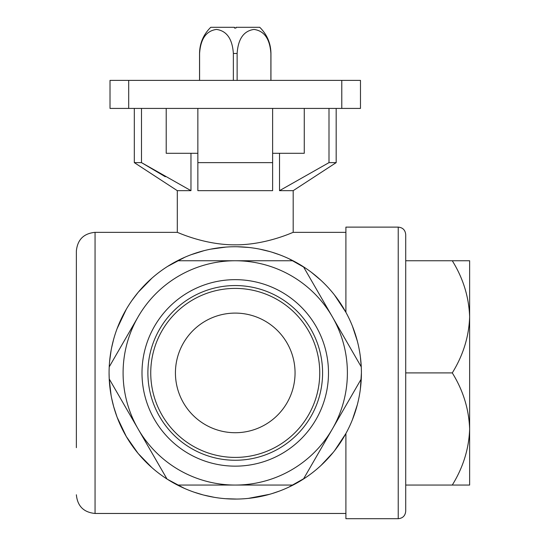 <?xml version="1.0" encoding="UTF-8"?>
<svg xmlns="http://www.w3.org/2000/svg" width="546" height="546" viewBox="0 0 546 546"><rect width="100%" height="100%" fill="white"/><g stroke="black" fill="none" stroke-linecap="round" stroke-linejoin="round"><path stroke-width="0.82" d="M237.128 80.385L237.128 53.467C238.111 38.902 243.734 30.89 253.999 29.423C264.264 30.869 269.901 38.882 270.891 53.467L270.946 53.467C270.802 43.619 267.315 35.149 260.49 28.051L259.719 27.3L235.988 27.3L235.988 28.051L234.493 28.051L234.493 27.3L210.756 27.3C203.446 34.494 199.706 43.216 199.543 53.467L199.543 80.385M166.209 108.422L166.209 153.283L197.857 153.283M272.625 153.283L304.272 153.283L304.272 108.422M175.43 372.904A59.814 59.814 0 0 1 265.151 321.109A59.814 59.814 0 0 1 265.151 424.706A59.814 59.814 0 0 1 175.43 372.904M341.782 108.422L110.012 108.422L110.012 80.385L360.476 80.385L360.476 108.422L341.782 108.422L341.782 80.385M141.489 108.422L141.489 162.626L134.309 162.626L134.309 108.422M328.999 108.422L328.999 162.626L336.179 162.626L336.179 108.422M197.857 108.422L197.857 162.626L272.625 162.626L272.625 190.663L197.857 190.663L197.857 162.626M272.625 108.422L272.625 162.626M165.322 176.747L141.489 162.626L190.97 190.663L177.3 190.663L134.309 162.626M336.179 162.626L293.188 190.663L279.518 190.663L328.999 162.626M345.898 312.292L345.898 227.116L398.232 227.116L398.232 518.7L345.898 518.7L345.898 433.517L334.493 450.805M333.292 452.313L320.993 465.458M305.623 477.62L288.636 487.216M269.635 494.294L248.307 498.396M236.889 499.064L225.45 498.696M214.319 497.324L203.829 495.099M202.969 494.874L193.932 492.123M184.555 488.445L167.363 479.258M137.988 453.282L126.249 436.452M121.267 427.02L117.056 417.062M117.042 417.028L113.643 406.552M111.118 395.529L109.214 378.924L109.077 372.918M109.603 361.404L111.145 350.129M111.568 347.932L113.67 339.175M121.267 318.796L117.117 328.59L126.338 309.207M131.975 300.416L138.145 292.349M138.206 292.267L151.945 278.146M167.581 266.421L184.821 257.255M191.148 254.695L204.149 250.628M210.544 249.181L225.826 247.092M237.312 246.758L248.676 247.454M259.63 249.119L269.908 251.597M272.126 252.252L279.607 254.798M288.814 258.674L305.712 268.25M311.466 272.365L320.966 280.337M345.836 312.182L334.507 295.031M202.969 250.935L193.932 253.692M109.603 384.411L111.145 395.679M111.568 397.877L113.67 406.633M117.11 417.219L126.338 436.602M131.975 445.393L138.145 453.467M138.206 453.549L151.945 467.669M167.581 479.395L183.538 487.994M259.63 496.696L269.908 494.219M272.126 493.564L279.607 491.018M288.814 487.134L305.521 477.689M345.898 513.465L95.059 513.465L95.059 232.343L177.3 232.343C176.829 231.913 203.951 244.977 235.176 244.847C266.537 245.004 293.693 231.886 293.188 232.343L345.898 232.343M452.286 372.904C463.131 390.363 468.912 409.056 469.635 428.979L469.635 260.756L452.286 260.756C463.131 278.214 468.912 296.908 469.635 316.83C468.973 336.527 463.192 355.221 452.286 372.904L405.712 372.904L405.712 485.053L469.635 485.053L469.635 428.979C468.973 448.675 463.192 467.369 452.286 485.053M452.286 260.756L405.712 260.756L405.712 372.904M398.232 227.116C402.777 227.552 405.268 230.05 405.712 234.589L405.712 511.227C405.268 515.765 402.777 518.256 398.232 518.7M109.22 378.924A126.167 126.167 0 0 1 303.467 266.776A126.167 126.167 0 0 1 293.045 485.053A126.167 126.167 0 0 1 109.22 378.924L138.118 428.979A112.148 112.148 0 0 1 138.118 316.83L109.22 366.892L138.118 316.83A112.148 112.148 0 0 1 235.244 260.756L293.045 260.756M352.423 326.139L357.309 341.004M360.374 356.743L361.288 367.294M361.411 372.877L360.38 389.011M357.323 404.763L352.429 419.662M303.467 479.04L361.268 378.924L303.467 479.04M95.059 232.343C83.702 233.456 77.471 239.68 76.365 251.037L76.365 447.672M167.021 479.04L138.118 428.979A112.148 112.148 0 0 0 235.244 485.053L177.443 485.053M293.045 485.053L235.244 485.053A112.148 112.148 0 0 0 332.364 316.83L361.268 366.892M303.467 266.776L332.364 316.83A112.148 112.148 0 0 0 235.244 260.756L177.443 260.756M142.001 372.904A93.243 93.243 0 0 1 281.866 292.151A93.243 93.243 0 0 1 281.866 453.658A93.243 93.243 0 0 1 142.001 372.904M469.635 466.147L469.635 428.979M469.635 316.83L469.635 279.661M279.518 190.663L279.518 153.283M190.97 190.663L190.97 153.283M147.891 372.904A87.353 87.353 0 0 1 278.917 297.256A87.353 87.353 0 0 1 278.917 448.553A87.353 87.353 0 0 1 147.891 372.904M150.744 372.904A84.5 84.5 0 0 1 277.498 299.727A84.5 84.5 0 0 1 277.498 446.089A84.5 84.5 0 0 1 150.744 372.904M199.59 80.385L199.59 53.467C200.573 38.902 206.197 30.89 216.462 29.423C226.733 30.869 232.364 38.882 233.36 53.467L233.36 80.385M270.891 53.467L270.891 80.385M235.988 28.051L235.988 27.3M128.699 108.422L128.699 80.385M237.128 53.467L233.36 53.467M95.059 513.465C83.702 512.36 77.471 506.128 76.365 494.772M177.3 190.663L177.3 232.343M293.188 190.663L293.188 232.343M270.946 53.467L270.946 80.385"/></g></svg>
